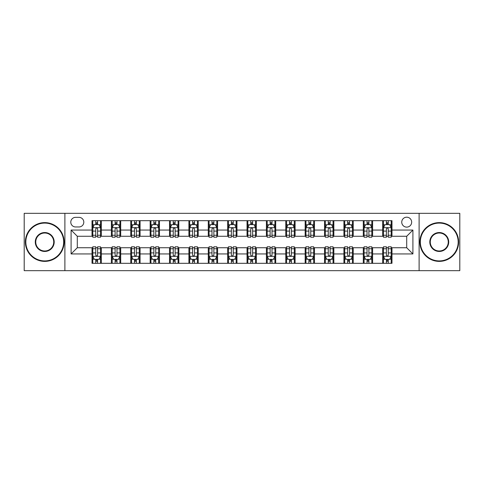 <?xml version="1.0" encoding="UTF-8"?>
<svg xmlns="http://www.w3.org/2000/svg" width="484" height="484" viewBox="0 0 484 484"><rect width="100%" height="100%" fill="white"/><g stroke="black" fill="none" stroke-linecap="round" stroke-linejoin="round"><path stroke-width="0.73" d="M406.705 217.195A4.961 4.961 0 0 0 401.744 222.156A4.961 4.961 0 0 0 406.705 227.117A4.961 4.961 0 0 0 411.666 222.156A4.961 4.961 0 0 0 406.705 217.195M419.108 270.677L459.8 270.677L459.8 213.323L419.108 213.323L419.108 270.677L64.892 270.677L64.892 213.323L24.2 213.323L24.2 270.677L64.892 270.677M75.589 226.966L79.001 226.966A4.804 4.804 0 0 0 83.805 222.156A4.804 4.804 0 0 0 79.001 217.352L75.589 217.352A4.804 4.804 0 0 0 70.785 222.156A4.804 4.804 0 0 0 75.589 226.966M419.108 213.323L64.892 213.323M92.02 253.937L71.094 253.937L71.094 230.063L92.02 230.063L92.02 236.265L77.295 236.265L77.295 247.735L92.02 247.735L92.02 263.314L391.979 263.314L391.979 247.735L406.705 247.735L406.705 236.265L391.979 236.265L391.979 230.063L412.906 230.063L412.906 253.937L391.979 253.937M391.979 230.063L391.979 220.686L92.02 220.686L92.02 230.063M382.681 220.686L382.681 236.265L383.455 236.265M386.401 236.265L388.259 236.265M391.205 236.265L391.979 236.265M382.681 236.265L371.827 236.265M363.303 220.686L363.303 236.265L364.077 236.265M367.023 236.265L368.881 236.265M363.303 236.265L352.449 236.265M343.924 220.686L343.924 236.265L344.699 236.265M347.645 236.265L349.502 236.265M343.924 236.265L333.071 236.265M324.546 220.686L324.546 236.265L325.321 236.265M328.267 236.265L330.13 236.265M324.546 236.265L313.699 236.265M305.168 220.686L305.168 236.265L305.942 236.265M308.889 236.265L310.752 236.265M305.168 236.265L294.32 236.265M285.79 220.686L285.79 236.265L286.57 236.265M289.511 236.265L291.374 236.265M285.79 236.265L274.942 236.265M266.418 220.686L266.418 236.265L267.192 236.265M270.139 236.265L271.996 236.265M266.418 236.265L255.564 236.265M247.04 220.686L247.04 236.265L247.814 236.265M250.76 236.265L252.618 236.265M247.04 236.265L236.186 236.265M227.661 220.686L227.661 236.265L228.436 236.265M231.382 236.265L233.24 236.265M227.661 236.265L216.808 236.265M208.283 220.686L208.283 236.265L209.058 236.265M212.004 236.265L213.861 236.265M208.283 236.265L197.43 236.265M188.905 220.686L188.905 236.265L189.68 236.265M192.626 236.265L194.489 236.265M188.905 236.265L178.058 236.265M169.527 220.686L169.527 236.265L170.301 236.265M173.248 236.265L175.111 236.265M169.527 236.265L158.679 236.265M150.155 220.686L150.155 236.265L150.929 236.265M153.87 236.265L155.733 236.265M150.155 236.265L139.301 236.265M130.777 220.686L130.777 236.265L131.551 236.265M134.498 236.265L136.355 236.265M130.777 236.265L119.923 236.265M111.399 220.686L111.399 236.265L112.173 236.265M115.119 236.265L116.977 236.265M111.399 236.265L100.545 236.265M92.02 236.265L92.795 236.265M95.741 236.265L97.599 236.265M92.02 247.735L92.795 247.735M95.741 247.735L97.599 247.735M100.545 247.735L101.319 247.735L101.319 263.314M112.173 247.735L101.319 247.735M115.119 247.735L116.977 247.735M119.923 247.735L120.697 247.735L120.697 263.314M131.551 247.735L120.697 247.735M134.498 247.735L136.355 247.735M139.301 247.735L140.076 247.735L140.076 263.314M150.929 247.735L140.076 247.735M153.87 247.735L155.733 247.735M158.679 247.735L159.454 247.735L159.454 263.314M170.301 247.735L159.454 247.735M173.248 247.735L175.111 247.735M178.058 247.735L178.832 247.735L178.832 263.314M189.68 247.735L178.832 247.735M192.626 247.735L194.489 247.735M197.43 247.735L198.21 247.735L198.21 263.314M209.058 247.735L198.21 247.735M212.004 247.735L213.861 247.735M216.808 247.735L217.582 247.735L217.582 263.314M228.436 247.735L217.582 247.735M231.382 247.735L233.24 247.735M236.186 247.735L236.96 247.735L236.96 263.314M247.814 247.735L236.96 247.735M250.76 247.735L252.618 247.735M255.564 247.735L256.339 247.735L256.339 263.314M267.192 247.735L256.339 247.735M270.139 247.735L271.996 247.735M274.942 247.735L275.717 247.735L275.717 263.314M286.57 247.735L275.717 247.735M289.511 247.735L291.374 247.735M294.32 247.735L295.095 247.735L295.095 263.314M305.942 247.735L295.095 247.735M308.889 247.735L310.752 247.735M313.699 247.735L314.473 247.735L314.473 263.314M325.321 247.735L314.473 247.735M328.267 247.735L330.13 247.735M333.071 247.735L333.845 247.735L333.845 263.314M344.699 247.735L333.845 247.735M347.645 247.735L349.502 247.735M352.449 247.735L353.223 247.735L353.223 263.314M364.077 247.735L353.223 247.735M367.023 247.735L368.881 247.735M371.827 247.735L372.601 247.735L372.601 263.314M383.455 247.735L372.601 247.735M386.401 247.735L388.259 247.735M391.205 247.735L391.979 247.735M101.319 220.686L101.319 236.265M92.02 224.558L92.795 224.558M95.741 224.558L97.599 224.558M100.545 224.558L101.319 224.558M92.02 259.442L92.795 259.442M95.741 259.442L97.599 259.442M100.545 259.442L101.319 259.442M111.399 247.735L111.399 263.314M120.697 220.686L120.697 236.265M111.399 224.558L112.173 224.558M115.119 224.558L116.977 224.558M119.923 224.558L120.697 224.558M111.399 259.442L112.173 259.442M115.119 259.442L116.977 259.442M119.923 259.442L120.697 259.442M130.777 247.735L130.777 263.314M130.777 259.442L131.551 259.442M134.498 259.442L136.355 259.442M139.301 259.442L140.076 259.442M140.076 220.686L140.076 236.265M130.777 224.558L131.551 224.558M134.498 224.558L136.355 224.558M139.301 224.558L140.076 224.558M150.155 247.735L150.155 263.314M150.155 259.442L150.929 259.442M153.87 259.442L155.733 259.442M158.679 259.442L159.454 259.442M159.454 220.686L159.454 236.265M150.155 224.558L150.929 224.558M153.87 224.558L155.733 224.558M158.679 224.558L159.454 224.558M169.527 247.735L169.527 263.314M169.527 259.442L170.301 259.442M173.248 259.442L175.111 259.442M178.058 259.442L178.832 259.442M178.832 220.686L178.832 236.265M169.527 224.558L170.301 224.558M173.248 224.558L175.111 224.558M178.058 224.558L178.832 224.558M188.905 247.735L188.905 263.314M188.905 259.442L189.68 259.442M192.626 259.442L194.489 259.442M197.43 259.442L198.21 259.442M198.21 220.686L198.21 236.265M188.905 224.558L189.68 224.558M192.626 224.558L194.489 224.558M197.43 224.558L198.21 224.558M208.283 247.735L208.283 263.314M208.283 259.442L209.058 259.442M212.004 259.442L213.861 259.442M216.808 259.442L217.582 259.442M217.582 220.686L217.582 236.265M208.283 224.558L209.058 224.558M212.004 224.558L213.861 224.558M216.808 224.558L217.582 224.558M227.661 247.735L227.661 263.314M227.661 259.442L228.436 259.442M231.382 259.442L233.24 259.442M236.186 259.442L236.96 259.442M236.96 220.686L236.96 236.265M227.661 224.558L228.436 224.558M231.382 224.558L233.24 224.558M236.186 224.558L236.96 224.558M247.04 247.735L247.04 263.314M247.04 259.442L247.814 259.442M250.76 259.442L252.618 259.442M255.564 259.442L256.339 259.442M256.339 220.686L256.339 236.265M247.04 224.558L247.814 224.558M250.76 224.558L252.618 224.558M255.564 224.558L256.339 224.558M266.418 247.735L266.418 263.314M266.418 259.442L267.192 259.442M270.139 259.442L271.996 259.442M274.942 259.442L275.717 259.442M275.717 220.686L275.717 236.265M266.418 224.558L267.192 224.558M270.139 224.558L271.996 224.558M274.942 224.558L275.717 224.558M285.79 247.735L285.79 263.314M285.79 259.442L286.57 259.442M289.511 259.442L291.374 259.442M294.32 259.442L295.095 259.442M295.095 220.686L295.095 236.265M285.79 224.558L286.57 224.558M289.511 224.558L291.374 224.558M294.32 224.558L295.095 224.558M305.168 247.735L305.168 263.314M305.168 259.442L305.942 259.442M308.889 259.442L310.752 259.442M313.699 259.442L314.473 259.442M314.473 220.686L314.473 236.265M305.168 224.558L305.942 224.558M308.889 224.558L310.752 224.558M313.699 224.558L314.473 224.558M324.546 247.735L324.546 263.314M324.546 259.442L325.321 259.442M328.267 259.442L330.13 259.442M333.071 259.442L333.845 259.442M333.845 220.686L333.845 236.265M324.546 224.558L325.321 224.558M328.267 224.558L330.13 224.558M333.071 224.558L333.845 224.558M343.924 247.735L343.924 263.314M343.924 259.442L344.699 259.442M347.645 259.442L349.502 259.442M352.449 259.442L353.223 259.442M353.223 220.686L353.223 236.265M343.924 224.558L344.699 224.558M347.645 224.558L349.502 224.558M352.449 224.558L353.223 224.558M363.303 247.735L363.303 263.314M363.303 259.442L364.077 259.442M367.023 259.442L368.881 259.442M371.827 259.442L372.601 259.442M372.601 220.686L372.601 236.265M363.303 224.558L364.077 224.558M367.023 224.558L368.881 224.558M371.827 224.558L372.601 224.558M382.681 247.735L382.681 263.314M382.681 259.442L383.455 259.442M386.401 259.442L388.259 259.442M391.205 259.442L391.979 259.442M382.681 224.558L383.455 224.558M386.401 224.558L388.259 224.558M391.205 224.558L391.979 224.558M77.295 236.265L71.094 230.063M77.295 247.735L71.094 253.937M412.906 230.063L406.705 236.265M412.906 253.937L406.705 247.735M97.599 222.701L95.741 222.701M100.545 235.248L97.599 235.248L97.599 237.196L100.545 237.196L100.545 227.74L98.996 224.637L94.344 224.637L92.795 227.74L92.795 237.196L95.741 237.196L95.741 235.248L92.795 235.248M92.795 227.74L92.795 220.686M100.545 227.74L100.545 220.686M95.741 224.637L95.741 220.686M97.599 220.686L97.599 224.637M97.599 235.248L97.599 228.902C96.981 227.704 96.364 227.704 95.741 228.902L95.741 235.248M95.741 261.299L97.599 261.299M92.795 248.752L95.741 248.752L95.741 246.804L92.795 246.804L92.795 256.26L94.344 259.363L98.996 259.363L100.545 256.26L100.545 246.804L97.599 246.804L97.599 248.752L100.545 248.752M100.545 256.26L100.545 263.314M92.795 256.26L92.795 263.314M97.599 259.363L97.599 263.314M95.741 263.314L95.741 259.363M95.741 248.752L95.741 255.098C96.358 256.296 96.981 256.296 97.599 255.098L97.599 248.752M116.977 222.701L115.119 222.701M119.923 235.248L116.977 235.248L116.977 237.196L119.923 237.196L119.923 227.74L118.374 224.637L113.722 224.637L112.173 227.74L112.173 237.196L115.119 237.196L115.119 235.248L112.173 235.248M112.173 227.74L112.173 220.686M119.923 227.74L119.923 220.686M115.119 224.637L115.119 220.686M116.977 220.686L116.977 224.637M116.977 235.248L116.977 228.902C116.36 227.704 115.737 227.704 115.119 228.902L115.119 235.248M136.355 222.701L134.498 222.701M139.301 235.248L136.355 235.248L136.355 237.196L139.301 237.196L139.301 227.74L137.752 224.637L133.1 224.637L131.551 227.74L131.551 237.196L134.498 237.196L134.498 235.248L131.551 235.248M131.551 227.74L131.551 220.686M139.301 227.74L139.301 220.686M134.498 224.637L134.498 220.686M136.355 220.686L136.355 224.637M136.355 235.248L136.355 228.902C135.738 227.704 135.115 227.704 134.498 228.902L134.498 235.248M155.733 222.701L153.87 222.701M158.679 235.248L155.733 235.248L155.733 237.196L158.679 237.196L158.679 227.74L157.131 224.637L152.478 224.637L150.929 227.74L150.929 237.196L153.87 237.196L153.87 235.248L150.929 235.248M150.929 227.74L150.929 220.686M158.679 227.74L158.679 220.686M153.87 224.637L153.87 220.686M155.733 220.686L155.733 224.637M155.733 235.248L155.733 228.902C155.116 227.704 154.493 227.704 153.87 228.902L153.87 235.248M115.119 261.299L116.977 261.299M112.173 248.752L115.119 248.752L115.119 246.804L112.173 246.804L112.173 256.26L113.722 259.363L118.374 259.363L119.923 256.26L119.923 246.804L116.977 246.804L116.977 248.752L119.923 248.752M119.923 256.26L119.923 263.314M112.173 256.26L112.173 263.314M116.977 259.363L116.977 263.314M115.119 263.314L115.119 259.363M115.119 248.752L115.119 255.098C115.737 256.296 116.36 256.296 116.977 255.098L116.977 248.752M134.498 261.299L136.355 261.299M131.551 248.752L134.498 248.752L134.498 246.804L131.551 246.804L131.551 256.26L133.1 259.363L137.752 259.363L139.301 256.26L139.301 246.804L136.355 246.804L136.355 248.752L139.301 248.752M139.301 256.26L139.301 263.314M131.551 256.26L131.551 263.314M136.355 259.363L136.355 263.314M134.498 263.314L134.498 259.363M134.498 248.752L134.498 255.098C135.115 256.296 135.732 256.296 136.355 255.098L136.355 248.752M153.87 261.299L155.733 261.299M150.929 248.752L153.87 248.752L153.87 246.804L150.929 246.804L150.929 256.26L152.478 259.363L157.131 259.363L158.679 256.26L158.679 246.804L155.733 246.804L155.733 248.752L158.679 248.752M158.679 256.26L158.679 263.314M150.929 256.26L150.929 263.314M155.733 259.363L155.733 263.314M153.87 263.314L153.87 259.363M153.87 248.752L153.87 255.098C154.493 256.296 155.11 256.296 155.733 255.098L155.733 248.752M175.111 222.701L173.248 222.701M178.058 235.248L175.111 235.248L175.111 237.196L178.058 237.196L178.058 227.74L176.503 224.637L171.856 224.637L170.301 227.74L170.301 237.196L173.248 237.196L173.248 235.248L170.301 235.248M170.301 227.74L170.301 220.686M178.058 227.74L178.058 220.686M173.248 224.637L173.248 220.686M175.111 220.686L175.111 224.637M175.111 235.248L175.111 228.902C174.488 227.704 173.871 227.704 173.248 228.902L173.248 235.248M173.248 261.299L175.111 261.299M170.301 248.752L173.248 248.752L173.248 246.804L170.301 246.804L170.301 256.26L171.856 259.363L176.503 259.363L178.058 256.26L178.058 246.804L175.111 246.804L175.111 248.752L178.058 248.752M178.058 256.26L178.058 263.314M170.301 256.26L170.301 263.314M175.111 259.363L175.111 263.314M173.248 263.314L173.248 259.363M173.248 248.752L173.248 255.098C173.871 256.296 174.488 256.296 175.111 255.098L175.111 248.752M44.74 223.088A18.912 18.912 0 0 0 25.827 242A18.912 18.912 0 0 0 44.74 260.912A18.912 18.912 0 0 0 63.652 242A18.912 18.912 0 0 0 44.74 223.088M44.74 261.378A19.378 19.378 0 0 1 25.362 242A19.378 19.378 0 0 1 44.74 222.622A19.378 19.378 0 0 1 64.118 242A19.378 19.378 0 0 1 44.74 261.378M44.74 232.544A9.456 9.456 0 0 1 54.196 242A9.456 9.456 0 0 1 44.74 251.456A9.456 9.456 0 0 1 35.284 242A9.456 9.456 0 0 1 44.74 232.544M44.74 250.99A8.99 8.99 0 0 0 53.73 242A8.99 8.99 0 0 0 44.74 233.01A8.99 8.99 0 0 0 35.749 242A8.99 8.99 0 0 0 44.74 250.99M439.26 223.088A18.912 18.912 0 0 0 420.348 242A18.912 18.912 0 0 0 439.26 260.912A18.912 18.912 0 0 0 458.173 242A18.912 18.912 0 0 0 439.26 223.088M439.26 261.378A19.378 19.378 0 0 1 419.882 242A19.378 19.378 0 0 1 439.26 222.622A19.378 19.378 0 0 1 458.638 242A19.378 19.378 0 0 1 439.26 261.378M439.26 232.544A9.456 9.456 0 0 1 448.716 242A9.456 9.456 0 0 1 439.26 251.456A9.456 9.456 0 0 1 429.804 242A9.456 9.456 0 0 1 439.26 232.544M439.26 250.99A8.99 8.99 0 0 0 448.251 242A8.99 8.99 0 0 0 439.26 233.01A8.99 8.99 0 0 0 430.27 242A8.99 8.99 0 0 0 439.26 250.99M194.489 222.701L192.626 222.701M197.43 235.248L194.489 235.248L194.489 237.196L197.43 237.196L197.43 227.74L195.881 224.637L191.234 224.637L189.68 227.74L189.68 237.196L192.626 237.196L192.626 235.248L189.68 235.248M189.68 227.74L189.68 220.686M197.43 227.74L197.43 220.686M192.626 224.637L192.626 220.686M194.489 220.686L194.489 224.637M194.489 235.248L194.489 228.902C193.866 227.704 193.249 227.704 192.626 228.902L192.626 235.248M213.861 222.701L212.004 222.701M216.808 235.248L213.861 235.248L213.861 237.196L216.808 237.196L216.808 227.74L215.259 224.637L210.607 224.637L209.058 227.74L209.058 237.196L212.004 237.196L212.004 235.248L209.058 235.248M209.058 227.74L209.058 220.686M216.808 227.74L216.808 220.686M212.004 224.637L212.004 220.686M213.861 220.686L213.861 224.637M213.861 235.248L213.861 228.902C213.244 227.704 212.627 227.704 212.004 228.902L212.004 235.248M233.24 222.701L231.382 222.701M236.186 235.248L233.24 235.248L233.24 237.196L236.186 237.196L236.186 227.74L234.637 224.637L229.985 224.637L228.436 227.74L228.436 237.196L231.382 237.196L231.382 235.248L228.436 235.248M228.436 227.74L228.436 220.686M236.186 227.74L236.186 220.686M231.382 224.637L231.382 220.686M233.24 220.686L233.24 224.637M233.24 235.248L233.24 228.902C232.623 227.704 231.999 227.704 231.382 228.902L231.382 235.248M252.618 222.701L250.76 222.701M255.564 235.248L252.618 235.248L252.618 237.196L255.564 237.196L255.564 227.74L254.015 224.637L249.363 224.637L247.814 227.74L247.814 237.196L250.76 237.196L250.76 235.248L247.814 235.248M247.814 227.74L247.814 220.686M255.564 227.74L255.564 220.686M250.76 224.637L250.76 220.686M252.618 220.686L252.618 224.637M252.618 235.248L252.618 228.902C252.001 227.704 251.377 227.704 250.76 228.902L250.76 235.248M271.996 222.701L270.139 222.701M274.942 235.248L271.996 235.248L271.996 237.196L274.942 237.196L274.942 227.74L273.393 224.637L268.741 224.637L267.192 227.74L267.192 237.196L270.139 237.196L270.139 235.248L267.192 235.248M267.192 227.74L267.192 220.686M274.942 227.74L274.942 220.686M270.139 224.637L270.139 220.686M271.996 220.686L271.996 224.637M271.996 235.248L271.996 228.902C271.379 227.704 270.756 227.704 270.139 228.902L270.139 235.248M192.626 261.299L194.489 261.299M189.68 248.752L192.626 248.752L192.626 246.804L189.68 246.804L189.68 256.26L191.234 259.363L195.881 259.363L197.43 256.26L197.43 246.804L194.489 246.804L194.489 248.752L197.43 248.752M197.43 256.26L197.43 263.314M189.68 256.26L189.68 263.314M194.489 259.363L194.489 263.314M192.626 263.314L192.626 259.363M192.626 248.752L192.626 255.098C193.243 256.296 193.866 256.296 194.489 255.098L194.489 248.752M212.004 261.299L213.861 261.299M209.058 248.752L212.004 248.752L212.004 246.804L209.058 246.804L209.058 256.26L210.607 259.363L215.259 259.363L216.808 256.26L216.808 246.804L213.861 246.804L213.861 248.752L216.808 248.752M216.808 256.26L216.808 263.314M209.058 256.26L209.058 263.314M213.861 259.363L213.861 263.314M212.004 263.314L212.004 259.363M212.004 248.752L212.004 255.098C212.621 256.296 213.244 256.296 213.861 255.098L213.861 248.752M231.382 261.299L233.24 261.299M228.436 248.752L231.382 248.752L231.382 246.804L228.436 246.804L228.436 256.26L229.985 259.363L234.637 259.363L236.186 256.26L236.186 246.804L233.24 246.804L233.24 248.752L236.186 248.752M236.186 256.26L236.186 263.314M228.436 256.26L228.436 263.314M233.24 259.363L233.24 263.314M231.382 263.314L231.382 259.363M231.382 248.752L231.382 255.098C231.999 256.296 232.623 256.296 233.24 255.098L233.24 248.752M250.76 261.299L252.618 261.299M247.814 248.752L250.76 248.752L250.76 246.804L247.814 246.804L247.814 256.26L249.363 259.363L254.015 259.363L255.564 256.26L255.564 246.804L252.618 246.804L252.618 248.752L255.564 248.752M255.564 256.26L255.564 263.314M247.814 256.26L247.814 263.314M252.618 259.363L252.618 263.314M250.76 263.314L250.76 259.363M250.76 248.752L250.76 255.098C251.377 256.296 252.001 256.296 252.618 255.098L252.618 248.752M270.139 261.299L271.996 261.299M267.192 248.752L270.139 248.752L270.139 246.804L267.192 246.804L267.192 256.26L268.741 259.363L273.393 259.363L274.942 256.26L274.942 246.804L271.996 246.804L271.996 248.752L274.942 248.752M274.942 256.26L274.942 263.314M267.192 256.26L267.192 263.314M271.996 259.363L271.996 263.314M270.139 263.314L270.139 259.363M270.139 248.752L270.139 255.098C270.756 256.296 271.373 256.296 271.996 255.098L271.996 248.752M291.374 222.701L289.511 222.701M294.32 235.248L291.374 235.248L291.374 237.196L294.32 237.196L294.32 227.74L292.766 224.637L288.119 224.637L286.57 227.74L286.57 237.196L289.511 237.196L289.511 235.248L286.57 235.248M286.57 227.74L286.57 220.686M294.32 227.74L294.32 220.686M289.511 224.637L289.511 220.686M291.374 220.686L291.374 224.637M291.374 235.248L291.374 228.902C290.757 227.704 290.134 227.704 289.511 228.902L289.511 235.248M289.511 261.299L291.374 261.299M286.57 248.752L289.511 248.752L289.511 246.804L286.57 246.804L286.57 256.26L288.119 259.363L292.766 259.363L294.32 256.26L294.32 246.804L291.374 246.804L291.374 248.752L294.32 248.752M294.32 256.26L294.32 263.314M286.57 256.26L286.57 263.314M291.374 259.363L291.374 263.314M289.511 263.314L289.511 259.363M289.511 248.752L289.511 255.098C290.134 256.296 290.751 256.296 291.374 255.098L291.374 248.752M310.752 222.701L308.889 222.701M313.699 235.248L310.752 235.248L310.752 237.196L313.699 237.196L313.699 227.74L312.144 224.637L307.497 224.637L305.942 227.74L305.942 237.196L308.889 237.196L308.889 235.248L305.942 235.248M305.942 227.74L305.942 220.686M313.699 227.74L313.699 220.686M308.889 224.637L308.889 220.686M310.752 220.686L310.752 224.637M310.752 235.248L310.752 228.902C310.129 227.704 309.512 227.704 308.889 228.902L308.889 235.248M308.889 261.299L310.752 261.299M305.942 248.752L308.889 248.752L308.889 246.804L305.942 246.804L305.942 256.26L307.497 259.363L312.144 259.363L313.699 256.26L313.699 246.804L310.752 246.804L310.752 248.752L313.699 248.752M313.699 256.26L313.699 263.314M305.942 256.26L305.942 263.314M310.752 259.363L310.752 263.314M308.889 263.314L308.889 259.363M308.889 248.752L308.889 255.098C309.512 256.296 310.129 256.296 310.752 255.098L310.752 248.752M330.13 222.701L328.267 222.701M333.071 235.248L330.13 235.248L330.13 237.196L333.071 237.196L333.071 227.74L331.522 224.637L326.869 224.637L325.321 227.74L325.321 237.196L328.267 237.196L328.267 235.248L325.321 235.248M325.321 227.74L325.321 220.686M333.071 227.74L333.071 220.686M328.267 224.637L328.267 220.686M330.13 220.686L330.13 224.637M330.13 235.248L330.13 228.902C329.507 227.704 328.89 227.704 328.267 228.902L328.267 235.248M328.267 261.299L330.13 261.299M325.321 248.752L328.267 248.752L328.267 246.804L325.321 246.804L325.321 256.26L326.869 259.363L331.522 259.363L333.071 256.26L333.071 246.804L330.13 246.804L330.13 248.752L333.071 248.752M333.071 256.26L333.071 263.314M325.321 256.26L325.321 263.314M330.13 259.363L330.13 263.314M328.267 263.314L328.267 259.363M328.267 248.752L328.267 255.098C328.884 256.296 329.507 256.296 330.13 255.098L330.13 248.752M349.502 222.701L347.645 222.701M352.449 235.248L349.502 235.248L349.502 237.196L352.449 237.196L352.449 227.74L350.9 224.637L346.248 224.637L344.699 227.74L344.699 237.196L347.645 237.196L347.645 235.248L344.699 235.248M344.699 227.74L344.699 220.686M352.449 227.74L352.449 220.686M347.645 224.637L347.645 220.686M349.502 220.686L349.502 224.637M349.502 235.248L349.502 228.902C348.885 227.704 348.268 227.704 347.645 228.902L347.645 235.248M347.645 261.299L349.502 261.299M344.699 248.752L347.645 248.752L347.645 246.804L344.699 246.804L344.699 256.26L346.248 259.363L350.9 259.363L352.449 256.26L352.449 246.804L349.502 246.804L349.502 248.752L352.449 248.752M352.449 256.26L352.449 263.314M344.699 256.26L344.699 263.314M349.502 259.363L349.502 263.314M347.645 263.314L347.645 259.363M347.645 248.752L347.645 255.098C348.262 256.296 348.885 256.296 349.502 255.098L349.502 248.752M368.881 222.701L367.023 222.701M371.827 235.248L368.881 235.248L368.881 237.196L371.827 237.196L371.827 227.74L370.278 224.637L365.626 224.637L364.077 227.74L364.077 237.196L367.023 237.196L367.023 235.248L364.077 235.248M364.077 227.74L364.077 220.686M371.827 227.74L371.827 220.686M367.023 224.637L367.023 220.686M368.881 220.686L368.881 224.637M368.881 235.248L368.881 228.902C368.264 227.704 367.64 227.704 367.023 228.902L367.023 235.248M367.023 261.299L368.881 261.299M364.077 248.752L367.023 248.752L367.023 246.804L364.077 246.804L364.077 256.26L365.626 259.363L370.278 259.363L371.827 256.26L371.827 246.804L368.881 246.804L368.881 248.752L371.827 248.752M371.827 256.26L371.827 263.314M364.077 256.26L364.077 263.314M368.881 259.363L368.881 263.314M367.023 263.314L367.023 259.363M367.023 248.752L367.023 255.098C367.64 256.296 368.264 256.296 368.881 255.098L368.881 248.752M388.259 222.701L386.401 222.701M391.205 235.248L388.259 235.248L388.259 237.196L391.205 237.196L391.205 227.74L389.656 224.637L385.004 224.637L383.455 227.74L383.455 237.196L386.401 237.196L386.401 235.248L383.455 235.248M383.455 227.74L383.455 220.686M391.205 227.74L391.205 220.686M386.401 224.637L386.401 220.686M388.259 220.686L388.259 224.637M388.259 235.248L388.259 228.902C387.642 227.704 387.019 227.704 386.401 228.902L386.401 235.248M386.401 261.299L388.259 261.299M383.455 248.752L386.401 248.752L386.401 246.804L383.455 246.804L383.455 256.26L385.004 259.363L389.656 259.363L391.205 256.26L391.205 246.804L388.259 246.804L388.259 248.752L391.205 248.752M391.205 256.26L391.205 263.314M383.455 256.26L383.455 263.314M388.259 259.363L388.259 263.314M386.401 263.314L386.401 259.363M386.401 248.752L386.401 255.098C387.019 256.296 387.636 256.296 388.259 255.098L388.259 248.752M111.399 253.937L101.319 253.937M111.399 230.063L101.319 230.063M130.777 230.063L120.697 230.063M130.777 253.937L120.697 253.937M150.155 230.063L140.076 230.063M150.155 253.937L140.076 253.937M169.527 230.063L159.454 230.063M169.527 253.937L159.454 253.937M188.905 230.063L178.832 230.063M188.905 253.937L178.832 253.937M208.283 230.063L198.21 230.063M208.283 253.937L198.21 253.937M227.661 230.063L217.582 230.063M227.661 253.937L217.582 253.937M247.04 230.063L236.96 230.063M247.04 253.937L236.96 253.937M266.418 230.063L256.339 230.063M266.418 253.937L256.339 253.937M285.79 230.063L275.717 230.063M285.79 253.937L275.717 253.937M305.168 230.063L295.095 230.063M305.168 253.937L295.095 253.937M324.546 230.063L314.473 230.063M324.546 253.937L314.473 253.937M343.924 230.063L333.845 230.063M343.924 253.937L333.845 253.937M363.303 230.063L353.223 230.063M363.303 253.937L353.223 253.937M382.681 230.063L372.601 230.063M382.681 253.937L372.601 253.937M100.509 227.661L92.831 227.661M92.795 224.824L94.253 224.824M99.087 224.824L100.545 224.824M95.741 231.098L92.795 231.098M100.545 231.098L97.599 231.098M97.599 223.687L95.741 223.687M92.831 256.339L100.509 256.339M100.545 259.176L99.087 259.176M94.253 259.176L92.795 259.176M97.599 252.902L100.545 252.902M92.795 252.902L95.741 252.902M95.741 260.313L97.599 260.313M119.887 227.661L112.209 227.661M112.173 224.824L113.631 224.824M118.465 224.824L119.923 224.824M115.119 231.098L112.173 231.098M119.923 231.098L116.977 231.098M116.977 223.687L115.119 223.687M139.265 227.661L131.588 227.661M131.551 224.824L133.009 224.824M137.843 224.824L139.301 224.824M134.498 231.098L131.551 231.098M139.301 231.098L136.355 231.098M136.355 223.687L134.498 223.687M158.637 227.661L150.966 227.661M150.929 224.824L152.381 224.824M157.221 224.824L158.679 224.824M153.87 231.098L150.929 231.098M158.679 231.098L155.733 231.098M155.733 223.687L153.87 223.687M112.209 256.339L119.887 256.339M119.923 259.176L118.465 259.176M113.631 259.176L112.173 259.176M116.977 252.902L119.923 252.902M112.173 252.902L115.119 252.902M115.119 260.313L116.977 260.313M131.588 256.339L139.265 256.339M139.301 259.176L137.843 259.176M133.009 259.176L131.551 259.176M136.355 252.902L139.301 252.902M131.551 252.902L134.498 252.902M134.498 260.313L136.355 260.313M150.966 256.339L158.637 256.339M158.679 259.176L157.221 259.176M152.381 259.176L150.929 259.176M155.733 252.902L158.679 252.902M150.929 252.902L153.87 252.902M153.87 260.313L155.733 260.313M178.015 227.661L170.344 227.661M170.301 224.824L171.759 224.824M176.599 224.824L178.058 224.824M173.248 231.098L170.301 231.098M178.058 231.098L175.111 231.098M175.111 223.687L173.248 223.687M170.344 256.339L178.015 256.339M178.058 259.176L176.599 259.176M171.759 259.176L170.301 259.176M175.111 252.902L178.058 252.902M170.301 252.902L173.248 252.902M173.248 260.313L175.111 260.313M197.393 227.661L189.722 227.661M189.68 224.824L191.138 224.824M195.978 224.824L197.43 224.824M192.626 231.098L189.68 231.098M197.43 231.098L194.489 231.098M194.489 223.687L192.626 223.687M216.772 227.661L209.1 227.661M209.058 224.824L210.516 224.824M215.35 224.824L216.808 224.824M212.004 231.098L209.058 231.098M216.808 231.098L213.861 231.098M213.861 223.687L212.004 223.687M236.15 227.661L228.472 227.661M228.436 224.824L229.894 224.824M234.728 224.824L236.186 224.824M231.382 231.098L228.436 231.098M236.186 231.098L233.24 231.098M233.24 223.687L231.382 223.687M255.528 227.661L247.85 227.661M247.814 224.824L249.272 224.824M254.106 224.824L255.564 224.824M250.76 231.098L247.814 231.098M255.564 231.098L252.618 231.098M252.618 223.687L250.76 223.687M274.9 227.661L267.228 227.661M267.192 224.824L268.65 224.824M273.484 224.824L274.942 224.824M270.139 231.098L267.192 231.098M274.942 231.098L271.996 231.098M271.996 223.687L270.139 223.687M189.722 256.339L197.393 256.339M197.43 259.176L195.978 259.176M191.138 259.176L189.68 259.176M194.489 252.902L197.43 252.902M189.68 252.902L192.626 252.902M192.626 260.313L194.489 260.313M209.1 256.339L216.772 256.339M216.808 259.176L215.35 259.176M210.516 259.176L209.058 259.176M213.861 252.902L216.808 252.902M209.058 252.902L212.004 252.902M212.004 260.313L213.861 260.313M228.472 256.339L236.15 256.339M236.186 259.176L234.728 259.176M229.894 259.176L228.436 259.176M233.24 252.902L236.186 252.902M228.436 252.902L231.382 252.902M231.382 260.313L233.24 260.313M247.85 256.339L255.528 256.339M255.564 259.176L254.106 259.176M249.272 259.176L247.814 259.176M252.618 252.902L255.564 252.902M247.814 252.902L250.76 252.902M250.76 260.313L252.618 260.313M267.228 256.339L274.9 256.339M274.942 259.176L273.484 259.176M268.65 259.176L267.192 259.176M271.996 252.902L274.942 252.902M267.192 252.902L270.139 252.902M270.139 260.313L271.996 260.313M294.278 227.661L286.607 227.661M286.57 224.824L288.022 224.824M292.862 224.824L294.32 224.824M289.511 231.098L286.57 231.098M294.32 231.098L291.374 231.098M291.374 223.687L289.511 223.687M286.607 256.339L294.278 256.339M294.32 259.176L292.862 259.176M288.022 259.176L286.57 259.176M291.374 252.902L294.32 252.902M286.57 252.902L289.511 252.902M289.511 260.313L291.374 260.313M313.656 227.661L305.985 227.661M305.942 224.824L307.401 224.824M312.24 224.824L313.699 224.824M308.889 231.098L305.942 231.098M313.699 231.098L310.752 231.098M310.752 223.687L308.889 223.687M305.985 256.339L313.656 256.339M313.699 259.176L312.24 259.176M307.401 259.176L305.942 259.176M310.752 252.902L313.699 252.902M305.942 252.902L308.889 252.902M308.889 260.313L310.752 260.313M333.034 227.661L325.363 227.661M325.321 224.824L326.779 224.824M331.619 224.824L333.071 224.824M328.267 231.098L325.321 231.098M333.071 231.098L330.13 231.098M330.13 223.687L328.267 223.687M325.363 256.339L333.034 256.339M333.071 259.176L331.619 259.176M326.779 259.176L325.321 259.176M330.13 252.902L333.071 252.902M325.321 252.902L328.267 252.902M328.267 260.313L330.13 260.313M352.412 227.661L344.735 227.661M344.699 224.824L346.157 224.824M350.991 224.824L352.449 224.824M347.645 231.098L344.699 231.098M352.449 231.098L349.502 231.098M349.502 223.687L347.645 223.687M344.735 256.339L352.412 256.339M352.449 259.176L350.991 259.176M346.157 259.176L344.699 259.176M349.502 252.902L352.449 252.902M344.699 252.902L347.645 252.902M347.645 260.313L349.502 260.313M371.791 227.661L364.113 227.661M364.077 224.824L365.535 224.824M370.369 224.824L371.827 224.824M367.023 231.098L364.077 231.098M371.827 231.098L368.881 231.098M368.881 223.687L367.023 223.687M364.113 256.339L371.791 256.339M371.827 259.176L370.369 259.176M365.535 259.176L364.077 259.176M368.881 252.902L371.827 252.902M364.077 252.902L367.023 252.902M367.023 260.313L368.881 260.313M391.169 227.661L383.491 227.661M383.455 224.824L384.913 224.824M389.747 224.824L391.205 224.824M386.401 231.098L383.455 231.098M391.205 231.098L388.259 231.098M388.259 223.687L386.401 223.687M383.491 256.339L391.169 256.339M391.205 259.176L389.747 259.176M384.913 259.176L383.455 259.176M388.259 252.902L391.205 252.902M383.455 252.902L386.401 252.902M386.401 260.313L388.259 260.313"/></g></svg>
